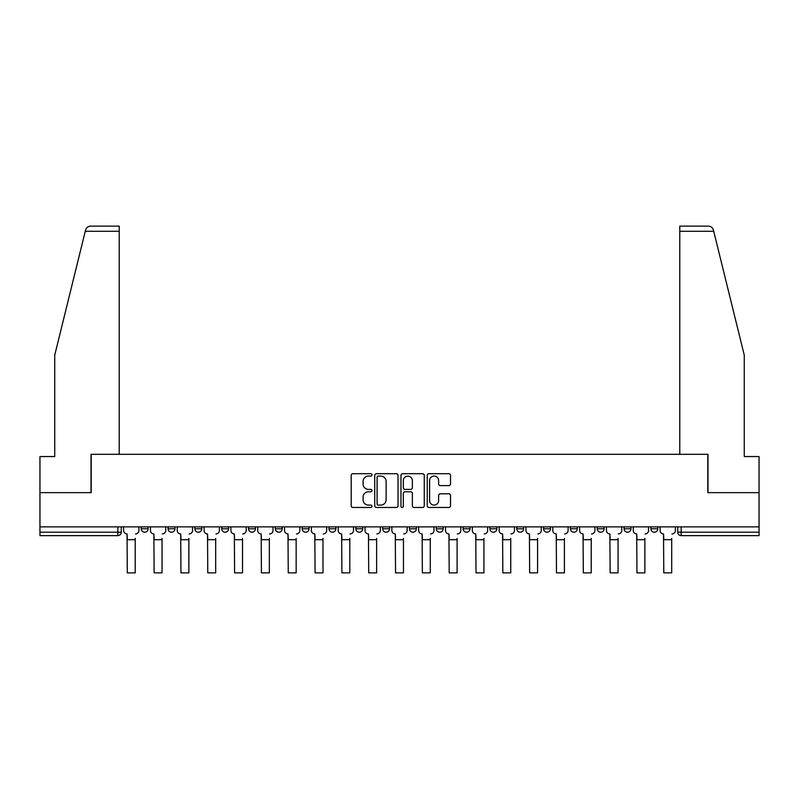<?xml version="1.0" encoding="UTF-8"?>
<svg xmlns="http://www.w3.org/2000/svg" width="799" height="799" viewBox="0 0 799 799"><rect width="100%" height="100%" fill="white"/><g stroke="black" fill="none" stroke-linecap="round" stroke-linejoin="round"><path stroke-width="1.2" d="M371.984 474.896A1.179 1.179 0 0 0 370.806 473.717L352.878 473.717A1.688 1.688 0 0 0 351.19 475.405L351.19 505.777A1.688 1.688 0 0 0 352.878 507.465L370.806 507.465A1.179 1.179 0 0 0 371.984 506.286A1.179 1.179 0 0 0 370.806 505.108L368.489 505.108A5.403 5.403 0 0 1 363.086 499.705L363.086 497.178A5.403 5.403 0 0 1 368.489 491.775L370.806 491.775A1.179 1.179 0 0 0 371.984 490.596A1.179 1.179 0 0 0 370.806 489.407L368.489 489.407A5.403 5.403 0 0 1 363.086 484.004L363.086 481.477A5.403 5.403 0 0 1 368.489 476.074L370.806 476.074A1.179 1.179 0 0 0 371.984 474.896M597.243 526.871L597.243 528.768L604.124 528.768A3.436 3.436 0 0 1 600.678 532.204A3.436 3.436 0 0 1 597.243 528.768L597.243 526.871M570.416 526.871L570.416 528.768L577.297 528.768A3.436 3.436 0 0 1 573.862 532.204A3.436 3.436 0 0 1 570.416 528.768L570.416 526.871M436.294 526.871L436.294 528.768L443.175 528.768A3.436 3.436 0 0 1 439.74 532.204A3.436 3.436 0 0 1 436.294 528.768L436.294 526.871M382.651 526.871L382.651 528.768L389.522 528.768A3.436 3.436 0 0 1 386.087 532.204A3.436 3.436 0 0 1 382.651 528.768L382.651 526.871M355.825 526.871L355.825 528.768L362.706 528.768A3.436 3.436 0 0 1 359.26 532.204A3.436 3.436 0 0 1 355.825 528.768L355.825 526.871M328.998 526.871L328.998 528.768L335.88 528.768A3.436 3.436 0 0 1 332.444 532.204A3.436 3.436 0 0 1 328.998 528.768L328.998 526.871M302.172 526.871L302.172 528.768L309.053 528.768A3.436 3.436 0 0 1 305.618 532.204A3.436 3.436 0 0 1 302.172 528.768L302.172 526.871M275.355 526.871L275.355 528.768L282.227 528.768A3.436 3.436 0 0 1 278.791 532.204A3.436 3.436 0 0 1 275.355 528.768L275.355 526.871M248.529 528.768L248.529 526.871L248.529 528.768A3.436 3.436 0 0 0 251.965 532.204A3.436 3.436 0 0 1 248.529 528.768L255.4 528.768A3.436 3.436 0 0 1 251.965 532.204A3.436 3.436 0 0 0 255.4 528.768A3.436 3.436 0 0 1 251.965 532.204M221.703 528.768L221.703 526.871L221.703 528.768A3.436 3.436 0 0 0 225.138 532.204A3.436 3.436 0 0 1 221.703 528.768L228.584 528.768A3.436 3.436 0 0 1 225.138 532.204M194.876 528.768L194.876 526.871L194.876 528.768A3.436 3.436 0 0 0 198.322 532.204A3.436 3.436 0 0 1 194.876 528.768L201.757 528.768A3.436 3.436 0 0 1 198.322 532.204M448.828 485.612A1.688 1.688 0 0 0 450.516 483.924L450.516 475.405A1.688 1.688 0 0 0 448.828 473.717L428.913 473.717A1.688 1.688 0 0 0 427.225 475.405L427.225 505.777A1.688 1.688 0 0 0 428.913 507.465L448.828 507.465A1.688 1.688 0 0 0 450.516 505.777L450.516 495.49A1.688 1.688 0 0 0 448.828 493.802L440.299 493.802A1.688 1.688 0 0 0 438.611 495.49L438.611 500.593A4.514 4.514 0 0 1 434.097 505.108A4.514 4.514 0 0 1 429.582 500.593L429.582 480.589A4.514 4.514 0 0 1 434.097 476.074A4.514 4.514 0 0 1 438.611 480.589L438.611 483.924A1.688 1.688 0 0 0 440.299 485.612L448.828 485.612M85.273 231.291L85.583 230.052C86.362 227.615 88.03 226.307 90.587 226.127L119.221 226.127L119.221 231.291L85.273 231.291L54.741 355.096L54.741 456.549L39.95 456.549L39.95 492.653L91.196 492.653L91.196 454.311L707.804 454.311L707.804 492.653L759.05 492.653L759.05 526.871L39.95 526.871L39.95 532.204L121.278 532.204L121.278 526.871M119.221 231.291L119.221 454.311L91.016 454.311L91.016 492.653L39.95 492.653L39.95 526.871M398.022 475.405A1.688 1.688 0 0 0 396.334 473.717L376.419 473.717A1.688 1.688 0 0 0 374.731 475.405L374.731 505.777A1.688 1.688 0 0 0 376.419 507.465L396.334 507.465A1.688 1.688 0 0 0 398.022 505.777L398.022 475.405M402.666 473.717L422.581 473.717A1.688 1.688 0 0 1 424.269 475.405L424.269 505.777A1.688 1.688 0 0 1 422.581 507.465L414.062 507.465A1.688 1.688 0 0 1 412.374 505.777L412.374 493.462A1.688 1.688 0 0 0 410.686 491.775L405.023 491.775A1.688 1.688 0 0 0 403.335 493.462L403.335 506.286A1.179 1.179 0 0 1 402.157 507.465A1.179 1.179 0 0 1 400.978 506.286L400.978 475.405A1.688 1.688 0 0 1 402.666 473.717M677.722 526.871L677.722 532.204L759.05 532.204L759.05 535.64L681.157 535.64A3.436 3.436 0 0 1 677.722 532.204A3.436 3.436 0 0 0 681.157 535.64L681.157 526.871M759.05 526.871L759.05 532.204M117.843 526.871L117.843 535.64A3.436 3.436 0 0 0 121.278 532.204A3.436 3.436 0 0 1 117.843 535.64L39.95 535.64L39.95 532.204M657.767 526.871L657.767 528.768A3.436 3.436 0 0 1 654.331 532.204A3.436 3.436 0 0 1 650.895 528.768L657.767 528.768L657.767 526.871M650.895 526.871L650.895 528.768M630.95 526.871L630.95 528.768A3.436 3.436 0 0 1 627.505 532.204A3.436 3.436 0 0 1 624.069 528.768L630.95 528.768A3.436 3.436 0 0 1 627.505 532.204A3.436 3.436 0 0 0 630.95 528.768M624.069 526.871L624.069 528.768M604.124 526.871L604.124 528.768M577.297 526.871L577.297 528.768M550.471 526.871L550.471 528.768A3.436 3.436 0 0 1 547.035 532.204A3.436 3.436 0 0 1 543.6 528.768A3.436 3.436 0 0 0 547.035 532.204M543.6 526.871L543.6 528.768L550.471 528.768M523.645 526.871L523.645 528.768A3.436 3.436 0 0 1 520.209 532.204A3.436 3.436 0 0 1 516.773 528.768L523.645 528.768A3.436 3.436 0 0 1 520.209 532.204A3.436 3.436 0 0 0 523.645 528.768M516.773 526.871L516.773 528.768M496.828 526.871L496.828 528.768A3.436 3.436 0 0 1 493.382 532.204A3.436 3.436 0 0 1 489.947 528.768A3.436 3.436 0 0 0 493.382 532.204M489.947 526.871L489.947 528.768L496.828 528.768M470.002 526.871L470.002 528.768A3.436 3.436 0 0 1 466.556 532.204A3.436 3.436 0 0 1 463.12 528.768L470.002 528.768M463.12 526.871L463.12 528.768M443.175 526.871L443.175 528.768M416.349 526.871L416.349 528.768A3.436 3.436 0 0 1 412.913 532.204A3.436 3.436 0 0 1 409.478 528.768L416.349 528.768M409.478 526.871L409.478 528.768M389.522 526.871L389.522 528.768M362.706 526.871L362.706 528.768M335.88 526.871L335.88 528.768L335.88 526.871M309.053 526.871L309.053 528.768A3.436 3.436 0 0 1 305.618 532.204A3.436 3.436 0 0 0 309.053 528.768M282.227 526.871L282.227 528.768A3.436 3.436 0 0 1 278.791 532.204A3.436 3.436 0 0 0 282.227 528.768L282.227 526.871M255.4 526.871L255.4 528.768M228.584 526.871L228.584 528.768L228.584 526.871M201.757 526.871L201.757 528.768L201.757 526.871M168.05 526.871L168.05 528.768L174.931 528.768L174.931 526.871L174.931 528.768A3.436 3.436 0 0 1 171.495 532.204A3.436 3.436 0 0 1 168.05 528.768A3.436 3.436 0 0 0 171.495 532.204A3.436 3.436 0 0 0 174.931 528.768A3.436 3.436 0 0 1 171.495 532.204M141.233 526.871L141.233 528.768L148.105 528.768L148.105 526.871L148.105 528.768A3.436 3.436 0 0 1 144.669 532.204A3.436 3.436 0 0 1 141.233 528.768A3.436 3.436 0 0 0 144.669 532.204A3.436 3.436 0 0 0 148.105 528.768A3.436 3.436 0 0 1 144.669 532.204M378.277 476.074A1.179 1.179 0 0 0 377.098 477.253L377.098 503.929A1.179 1.179 0 0 0 378.277 505.108L380.724 505.108A5.403 5.403 0 0 0 386.127 499.705L386.127 481.477A5.403 5.403 0 0 0 380.724 476.074L378.277 476.074M412.374 480.678A4.514 4.514 0 0 0 407.86 476.164A4.514 4.514 0 0 0 403.335 480.678L403.335 487.72A1.688 1.688 0 0 0 405.023 489.407L410.686 489.407A1.688 1.688 0 0 0 412.374 487.72L412.374 480.678M123.605 530.486L123.605 526.871L123.605 530.486A3.436 3.436 0 0 0 127.041 533.922L127.301 538.396M127.041 533.922L127.301 572.873L135.211 572.873L135.211 538.396M138.906 530.486L138.906 526.871L138.906 530.486A3.436 3.436 0 0 1 135.47 533.922M150.432 530.486L150.432 526.871L150.432 530.486A3.436 3.436 0 0 0 153.867 533.922L154.127 538.396M153.867 533.922L154.127 572.873L162.037 572.873L162.037 538.396M165.733 530.486L165.733 526.871L165.733 530.486A3.436 3.436 0 0 1 162.297 533.922M177.248 530.486L177.248 526.871L177.248 530.486A3.436 3.436 0 0 0 180.694 533.922L180.954 538.396M180.694 533.922L180.954 572.873L188.864 572.873L188.864 538.396M192.559 530.486L192.559 526.871L192.559 530.486A3.436 3.436 0 0 1 189.113 533.922M85.583 230.052C86.062 228.664 86.062 228.664 85.583 230.052M713.727 231.291L679.779 231.291L679.779 454.311L707.984 454.311L707.984 492.653L759.05 492.653L759.05 456.549L744.259 456.549L744.259 355.096L713.417 230.052C712.938 228.664 712.938 228.664 713.417 230.052C712.938 228.664 712.938 228.664 713.417 230.052C712.638 227.615 710.97 226.307 708.413 226.127L679.779 226.127L708.413 226.127M679.779 231.291L679.779 226.127M204.075 530.486L204.075 526.871L204.075 530.486A3.436 3.436 0 0 0 207.52 533.922L207.77 538.396M207.52 533.922L207.77 572.873L215.68 572.873L215.68 538.396M219.385 530.486L219.385 526.871L219.385 530.486A3.436 3.436 0 0 1 215.94 533.922M230.901 530.486L230.901 526.871L230.901 530.486A3.436 3.436 0 0 0 234.337 533.922L234.596 538.396M234.337 533.922L234.596 572.873L242.506 572.873L242.506 538.396M246.202 530.486L246.202 526.871L246.202 530.486A3.436 3.436 0 0 1 242.766 533.922M257.727 530.486L257.727 526.871L257.727 530.486A3.436 3.436 0 0 0 261.163 533.922L261.423 538.396M261.163 533.922L261.423 572.873L269.333 572.873L269.333 538.396M273.028 530.486L273.028 526.871L273.028 530.486A3.436 3.436 0 0 1 269.593 533.922M284.554 530.486L284.554 526.871L284.554 530.486A3.436 3.436 0 0 0 287.99 533.922L288.249 538.396M287.99 533.922L288.249 572.873L296.159 572.873L296.159 538.396M299.855 530.486L299.855 526.871L299.855 530.486A3.436 3.436 0 0 1 296.419 533.922M311.37 530.486L311.37 526.871L311.37 530.486A3.436 3.436 0 0 0 314.816 533.922L315.076 538.396M314.816 533.922L315.076 572.873L322.986 572.873L322.986 538.396M326.681 530.486L326.681 526.871L326.681 530.486A3.436 3.436 0 0 1 323.235 533.922M338.197 530.486L338.197 526.871L338.197 530.486A3.436 3.436 0 0 0 341.642 533.922L341.892 538.396M341.642 533.922L341.892 572.873L349.802 572.873L349.802 538.396M353.508 530.486L353.508 526.871L353.508 530.486A3.436 3.436 0 0 1 350.062 533.922M365.023 530.486L365.023 526.871L365.023 530.486A3.436 3.436 0 0 0 368.459 533.922L368.719 538.396M368.459 533.922L368.719 572.873L376.629 572.873L376.629 538.396M380.324 530.486L380.324 526.871L380.324 530.486A3.436 3.436 0 0 1 376.888 533.922M391.85 530.486L391.85 526.871L391.85 530.486A3.436 3.436 0 0 0 395.285 533.922L395.545 538.396M395.285 533.922L395.545 572.873L403.455 572.873L403.455 538.396M407.15 530.486L407.15 526.871L407.15 530.486A3.436 3.436 0 0 1 403.715 533.922M418.676 530.486L418.676 526.871L418.676 530.486A3.436 3.436 0 0 0 422.112 533.922L422.371 538.396M422.112 533.922L422.371 572.873L430.281 572.873L430.281 538.396M433.977 530.486L433.977 526.871L433.977 530.486A3.436 3.436 0 0 1 430.541 533.922M445.492 530.486L445.492 526.871L445.492 530.486A3.436 3.436 0 0 0 448.938 533.922L449.198 538.396M448.938 533.922L449.198 572.873L457.108 572.873L457.108 538.396M460.803 530.486L460.803 526.871L460.803 530.486A3.436 3.436 0 0 1 457.358 533.922M472.319 530.486L472.319 526.871L472.319 530.486A3.436 3.436 0 0 0 475.765 533.922L476.014 538.396M475.765 533.922L476.014 572.873L483.924 572.873L483.924 538.396M487.63 530.486L487.63 526.871L487.63 530.486A3.436 3.436 0 0 1 484.184 533.922M499.145 530.486L499.145 526.871L499.145 530.486A3.436 3.436 0 0 0 502.581 533.922L502.841 538.396M502.581 533.922L502.841 572.873L510.751 572.873L510.751 538.396M514.446 530.486L514.446 526.871L514.446 530.486A3.436 3.436 0 0 1 511.01 533.922M525.972 530.486L525.972 526.871L525.972 530.486A3.436 3.436 0 0 0 529.407 533.922L529.667 538.396M529.407 533.922L529.667 572.873L537.577 572.873L537.577 538.396M541.273 530.486L541.273 526.871L541.273 530.486A3.436 3.436 0 0 1 537.837 533.922M552.798 530.486L552.798 526.871L552.798 530.486A3.436 3.436 0 0 0 556.234 533.922L556.494 538.396M556.234 533.922L556.494 572.873L564.404 572.873L564.404 538.396M568.099 530.486L568.099 526.871L568.099 530.486A3.436 3.436 0 0 1 564.663 533.922M579.615 530.486L579.615 526.871L579.615 530.486A3.436 3.436 0 0 0 583.06 533.922L583.32 538.396M583.06 533.922L583.32 572.873L591.23 572.873L591.23 538.396M594.925 530.486L594.925 526.871L594.925 530.486A3.436 3.436 0 0 1 591.48 533.922M606.441 530.486L606.441 526.871L606.441 530.486A3.436 3.436 0 0 0 609.887 533.922L610.136 538.396M609.887 533.922L610.136 572.873L618.046 572.873L618.046 538.396M621.752 530.486L621.752 526.871L621.752 530.486A3.436 3.436 0 0 1 618.306 533.922M633.267 530.486L633.267 526.871L633.267 530.486A3.436 3.436 0 0 0 636.703 533.922L636.963 538.396M636.703 533.922L636.963 572.873L644.873 572.873L644.873 538.396M648.568 530.486L648.568 526.871L648.568 530.486A3.436 3.436 0 0 1 645.133 533.922M660.094 530.486L660.094 526.871L660.094 530.486A3.436 3.436 0 0 0 663.53 533.922L663.789 538.396M663.53 533.922L663.789 572.873L671.699 572.873L671.699 538.396M675.395 530.486L675.395 526.871L675.395 530.486A3.436 3.436 0 0 1 671.959 533.922M135.211 539.685L127.301 539.685M162.037 539.685L154.127 539.685M188.864 539.685L180.954 539.685M215.68 539.685L207.77 539.685M242.506 539.685L234.596 539.685M269.333 539.685L261.423 539.685M296.159 539.685L288.249 539.685M322.986 539.685L315.076 539.685M349.802 539.685L341.892 539.685M376.629 539.685L368.719 539.685M403.455 539.685L395.545 539.685M430.281 539.685L422.371 539.685M457.108 539.685L449.198 539.685M483.924 539.685L476.014 539.685M510.751 539.685L502.841 539.685M537.577 539.685L529.667 539.685M564.404 539.685L556.494 539.685M591.23 539.685L583.32 539.685M618.046 539.685L610.136 539.685M644.873 539.685L636.963 539.685M671.699 539.685L663.789 539.685"/></g></svg>
